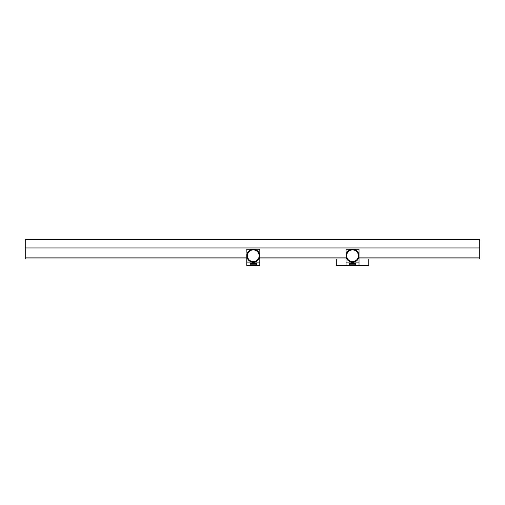 <?xml version="1.0" encoding="UTF-8"?>
<svg xmlns="http://www.w3.org/2000/svg" width="505" height="505" viewBox="0 0 505 505"><rect width="100%" height="100%" fill="white"/><g stroke="black" fill="none" stroke-linecap="round" stroke-linejoin="round"><path stroke-width="0.76" d="M25.25 247.955L479.75 247.955L479.75 239.515L25.25 239.515L25.25 257.866L246.812 257.866M259.797 257.866L346.045 257.866M359.03 257.866L479.75 257.866L479.75 247.955M479.75 257.866L479.75 258.996L359.03 258.996M346.045 258.996L259.797 258.996M246.812 258.996L25.25 258.996L25.25 257.866M349.29 263.383L349.29 264.184L349.29 263.383L355.779 263.383L355.779 265.485L336.305 265.485L336.305 258.996M355.779 265.485L368.77 265.485L368.77 258.996M349.29 265.485L349.29 264.184L355.779 264.184L355.779 263.383M346.177 254.425L346.045 249.255L359.03 249.255L359.03 262.89L346.045 262.89L346.045 265.163L349.29 265.163M346.045 254.425L346.045 262.89M359.03 262.89L359.03 265.163L355.779 265.163M353.481 262.171A6.496 6.496 0 0 1 346.114 256.691A6.496 6.496 0 0 1 351.587 249.325A6.496 6.496 0 0 1 358.96 254.798A6.496 6.496 0 0 1 353.481 262.171A6.496 6.496 0 0 1 346.114 256.691A6.496 6.496 0 0 1 351.587 249.325M250.057 263.383L250.057 264.184L250.057 263.383L256.553 263.383L256.553 265.485L246.812 265.485L246.812 265.163L250.057 265.163M256.553 265.485L259.797 265.485L259.797 265.163L256.553 265.163M250.057 265.485L250.057 264.184L256.553 264.184L256.553 263.383M246.951 254.425L246.812 249.255L259.797 249.255L259.797 262.89L246.812 262.89L246.812 265.163M246.812 254.425L246.812 262.89M259.797 262.89L259.797 265.163M259.488 257.727A6.496 6.496 0 0 1 251.326 261.931A6.496 6.496 0 0 1 247.122 253.769A6.496 6.496 0 0 1 255.284 249.565A6.496 6.496 0 0 1 259.488 257.727A6.496 6.496 0 0 1 251.326 261.931A6.496 6.496 0 0 1 247.122 253.769M351.682 249.962A5.845 5.845 0 0 0 346.752 256.597A5.845 5.845 0 0 0 353.386 261.527A5.845 5.845 0 0 0 358.316 254.892A5.845 5.845 0 0 0 351.682 249.962M247.74 253.964A5.845 5.845 0 0 0 251.522 261.312A5.845 5.845 0 0 0 258.869 257.525A5.845 5.845 0 0 0 255.088 250.183A5.845 5.845 0 0 0 247.74 253.964"/></g></svg>

